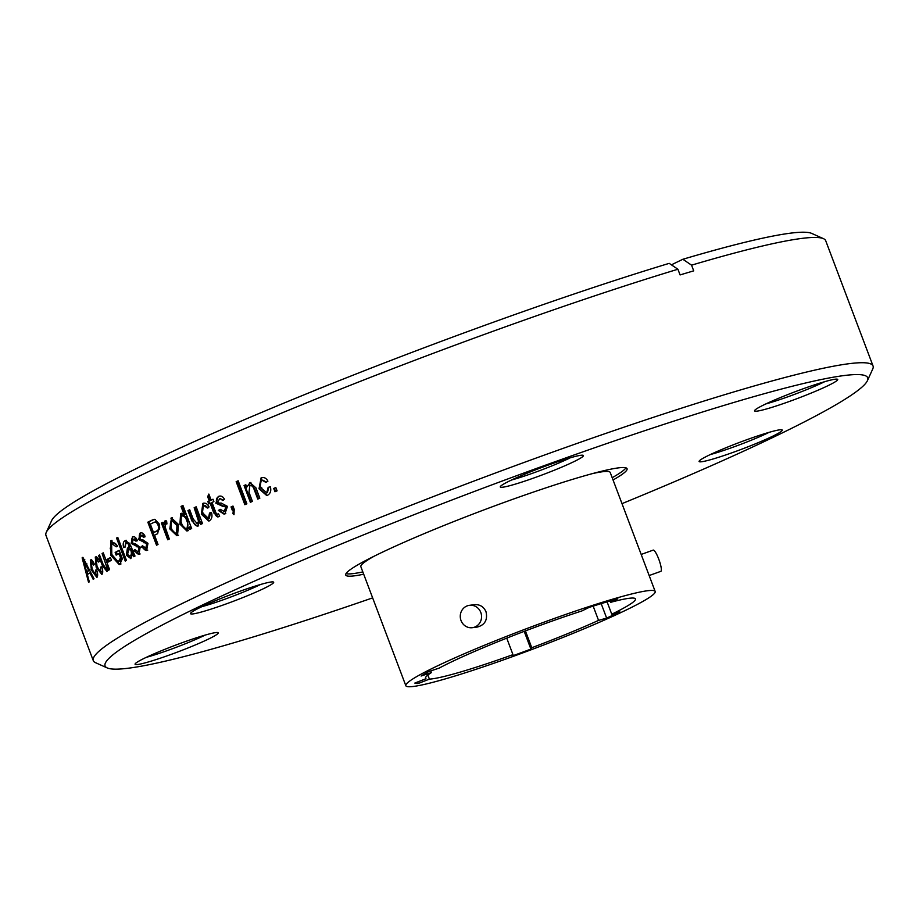 <?xml version="1.0" encoding="UTF-8"?>
<svg xmlns="http://www.w3.org/2000/svg" width="919" height="919" viewBox="0 0 919 919"><rect width="100%" height="100%" fill="white"/><g stroke="black" fill="none" stroke-linecap="round" stroke-linejoin="round"><path stroke-width="1.38" d="M405.83 685.7A133.278 10.683 -20.7 0 1 526.725 628.596A133.278 10.683 -20.7 0 1 655.178 591.48A133.278 10.683 -20.7 0 1 626.815 609.722A133.278 10.683 -20.7 0 1 490.183 664.529A133.278 10.683 -20.7 0 1 405.83 685.7L360.857 566.701A133.278 10.683 -20.7 0 1 374.699 555.915M592.698 473.549A133.278 10.683 -20.7 0 1 610.216 472.469L655.178 591.48M625.919 467.84A150.383 12.062 -20.7 0 1 612.18 477.696M362.833 571.917A150.383 12.062 -20.7 0 1 346.015 573.605M469.448 605.322L474.526 604.668C479.89 604.323 483.727 606.701 486.013 611.778C487.782 619.82 484.933 624.909 477.443 627.022L472.377 627.688A11.281 10.637 82.6 0 1 460.362 617.89A11.281 10.637 82.6 0 1 469.448 605.322A11.281 10.637 82.6 0 1 480.798 612.456A11.281 10.637 82.6 0 1 472.377 627.688M649.159 575.535L660.841 571.342A11.281 2.183 -109.8 0 0 659.072 559.993A11.281 2.183 -109.8 0 0 653.202 550.113L641.186 554.444M429.403 679.118L418.271 683.483A124.272 9.971 -20.7 0 1 414.814 683.081L425.957 678.716A112.21 8.995 -20.7 0 1 425.531 678.256A112.21 8.995 -20.7 0 1 431.39 672.593L421.086 676.028A124.272 9.971 -20.7 0 1 428.886 671.525L439.202 668.09A112.21 8.995 -20.7 0 1 581.853 610.951L589.125 607.413A124.272 9.971 -20.7 0 1 617.809 598.809L610.526 602.347A112.21 8.995 -20.7 0 1 635.477 598.924A112.21 8.995 -20.7 0 1 611.767 614.202L619.854 611.893A124.272 9.971 -20.7 0 1 606.643 618.085L598.556 620.394A112.21 8.995 -20.7 0 1 531.779 647.734L530.895 649.09A124.272 9.971 -20.7 0 1 512.09 656.017L512.974 654.65A112.21 8.995 -20.7 0 1 429.403 679.118L427.863 675.051M418.271 683.483L417.685 681.955M425.957 678.716L425.543 677.636M598.556 620.394L593.157 606.115M606.643 618.085L601.175 603.622M607.091 601.853L611.767 614.202M530.895 649.09L524.198 631.364M525.415 630.894L531.779 647.734M512.974 654.65L506.737 638.142M430.758 670.904L431.39 672.593M610.526 602.347L610.021 600.992M363.694 574.203A150.383 12.062 -20.7 0 1 345.728 575.018A150.383 12.062 -20.7 0 1 424.624 533.457A150.383 12.062 -20.7 0 1 576.224 478.248A150.383 12.062 -20.7 0 1 627.068 468.713A150.383 12.062 -20.7 0 1 613.042 479.982M203.191 635.672A44.434 3.561 -20.7 0 1 218.033 632.651A44.434 3.561 -20.7 0 1 196.195 644.587A44.434 3.561 -20.7 0 1 150.107 661.45A44.434 3.561 159.3 0 1 135.093 664A44.434 3.561 159.3 0 1 159.711 651.433A44.434 3.561 159.3 0 1 203.191 635.672M767.239 432.895A44.434 3.561 -20.7 0 1 782.069 429.885A44.434 3.561 -20.7 0 1 760.243 441.809A44.434 3.561 -20.7 0 1 714.143 458.673A44.434 3.561 159.3 0 1 699.129 461.223A44.434 3.561 159.3 0 1 723.747 448.656A44.434 3.561 159.3 0 1 767.239 432.895M822.689 382.281A44.434 3.561 -20.7 0 1 837.519 379.26A44.434 3.561 -20.7 0 1 815.693 391.195A44.434 3.561 -20.7 0 1 769.594 408.059A44.434 3.561 159.3 0 1 754.591 410.598A44.434 3.561 159.3 0 1 779.209 398.042A44.434 3.561 159.3 0 1 822.689 382.281M568.401 458.351A44.434 3.561 -20.7 0 1 583.232 455.342A44.434 3.561 -20.7 0 1 561.406 467.277A44.434 3.561 -20.7 0 1 515.306 484.129A44.434 3.561 159.3 0 1 500.292 486.679A44.434 3.561 159.3 0 1 524.91 474.124A44.434 3.561 159.3 0 1 568.401 458.351M621.991 503.646A407.622 32.693 159.3 0 0 867.398 380.707A407.622 32.693 159.3 0 0 729.893 403.636A407.622 32.693 -20.7 0 0 305.28 559.051A407.622 32.693 -20.7 0 0 107.247 667.941A407.622 32.693 -20.7 0 0 242.892 640.084A407.622 32.693 159.3 0 0 372.643 597.878M258.653 585.047A44.434 3.561 -20.7 0 1 273.483 582.037A44.434 3.561 -20.7 0 1 251.657 593.973A44.434 3.561 -20.7 0 1 205.557 610.825A44.434 3.561 159.3 0 1 190.543 613.375A44.434 3.561 159.3 0 1 215.161 600.819A44.434 3.561 159.3 0 1 258.653 585.047M205.144 635.098A40.459 3.239 -20.7 0 1 150.865 656.028A40.459 3.239 159.3 0 1 146.374 657.303M769.18 432.321A40.459 3.239 -20.7 0 1 714.913 453.251A40.459 3.239 159.3 0 1 710.41 454.537M824.642 381.707A40.459 3.239 -20.7 0 1 770.363 402.625A40.459 3.239 159.3 0 1 765.872 403.912M570.343 457.777A40.459 3.239 -20.7 0 1 516.064 478.707A40.459 3.239 159.3 0 1 511.573 479.994M260.594 584.473A40.459 3.239 -20.7 0 1 206.315 605.403A40.459 3.239 159.3 0 1 201.824 606.689M677.923 269.244A416.789 33.429 159.3 0 0 274.827 415.916A416.789 33.429 159.3 0 0 46.26 532.377L51.602 520.671A407.622 32.693 -20.7 0 1 275.045 406.795A407.622 32.693 -20.7 0 1 669.216 263.351L677.923 269.244L680.071 274.93A416.789 33.429 -20.7 0 1 686.952 272.863A416.789 33.429 -20.7 0 1 693.707 270.852L691.559 265.154A416.789 33.429 -20.7 0 1 823.504 238.687A416.789 33.429 -20.7 0 1 825.71 240.732L873.05 366.003A416.789 33.429 -20.7 0 0 732.144 392.436A416.789 33.429 159.3 0 0 311.955 545.449A416.789 33.429 159.3 0 0 93.29 660.646A416.789 33.429 159.3 0 0 95.496 662.679L107.247 667.941M273.713 488.448L274.965 491.745A416.789 33.429 159.3 0 1 277.078 490.849L275.826 487.552A416.789 33.429 159.3 0 0 273.713 488.448L274.39 488.311A415.262 33.302 -20.7 0 1 275.884 487.679M266.682 492.871L267.429 492.664L268.808 487.219L268.118 487.369L270.324 486.771C271.415 490.62 270.508 493.434 267.636 495.215L266.717 495.513L259.009 488.805L261.111 477.811L262.053 477.547M262.386 477.489L261.134 477.846C264.029 476.938 266.292 478.064 267.911 481.2L265.924 482.395L262.041 480.235C259.824 482.107 259.491 484.658 261.042 487.886L266.74 492.86M267.429 492.664L266.728 492.825L268.153 487.357M255.999 487.932L250.083 482.647L246.74 487.162L245.844 484.761A416.789 33.429 159.3 0 0 244.063 485.531L244.833 485.358A415.262 33.302 -20.7 0 1 245.89 484.899M255.964 487.955L259.836 498.201A416.789 33.429 159.3 0 0 257.779 499.086L253.931 488.908C253.265 486.3 251.909 485.152 249.888 485.45L248.98 492.262L252.426 501.406A416.789 33.429 159.3 0 0 250.393 502.279L244.063 485.531M253.931 488.908L254.678 488.747L251.071 485.14L249.888 485.45M236.16 481.659L244.856 504.692A416.789 33.429 159.3 0 1 246.866 503.819L238.159 480.786A416.789 33.429 159.3 0 0 236.16 481.659L236.953 481.476A415.262 33.302 -20.7 0 1 238.216 480.924M234.196 509.275L232.978 506.059A416.789 33.429 159.3 0 0 231.037 506.92L231.864 506.714A415.262 33.302 -20.7 0 1 233.035 506.197M234.219 509.264L233.989 514.709L232.989 513.732L233.311 509.758M232.989 513.732L233.828 513.526L234.081 509.574L233.254 509.781A416.789 33.429 159.3 0 0 232.277 510.206L231.037 506.92M224.466 513.985L219.239 510.217L218.354 510.447L220.135 509.31L224.156 511.366L225.649 507.667L224.65 506.312L222.49 506.208L215.839 503.175L218.285 496.478M220.204 498.615L222.674 500.487L224.489 499.339C222.949 496.363 220.882 495.41 218.297 496.501L219.193 496.18M219.802 498.672L217.642 501.969M217.642 501.981L218.768 503.13M218.779 503.049L221.272 503.107L227.464 506.38L224.937 513.836L224.029 514.123L218.343 510.459M215.758 512.365L216.574 514.089L218.607 513.997M213.702 512.871L218.285 516.788A416.789 33.429 159.3 0 1 219.675 516.145L218.538 513.859A416.789 33.429 159.3 0 0 217.723 514.226M210.152 503.279L211.048 503.049L214.667 512.618L213.759 512.848L210.152 503.279A416.789 33.429 159.3 0 0 208.751 503.911L207.843 501.521L208.751 501.28A415.262 33.302 -20.7 0 1 210.141 500.66L209.245 500.889A416.789 33.429 159.3 0 0 207.843 501.521M209.245 500.889L207.66 496.708L208.854 494.066L211.117 500.051A416.789 33.429 159.3 0 1 213.001 499.212L213.909 501.602A416.789 33.429 159.3 0 0 212.025 502.44L215.77 512.354M208.67 518.339L209.371 518.155L210.394 512.791L209.486 513.032L211.45 512.492C212.565 516.34 211.875 519.109 209.36 520.797L208.693 521.027L201.387 514.226L202.835 503.394M208.245 507.805L205.017 505.461L204.098 505.703L207.326 508.046L209.072 506.92C207.487 503.773 205.408 502.601 202.846 503.428L203.444 503.21M204.098 505.703L203.754 505.818C201.847 507.621 201.64 510.137 203.156 513.365L208.464 518.431M209.371 518.155L208.452 518.396L209.521 513.02M199.768 521.889L197.183 526.277L191.864 520.889L187.947 510.573A416.789 33.429 159.3 0 1 189.705 509.758L193.208 519.04L197.183 523.566L198.561 521.314L194.15 507.725A416.789 33.429 159.3 0 1 196.172 506.806L202.502 523.554A416.789 33.429 159.3 0 0 200.71 524.37L199.768 521.889L200.721 521.624L201.606 523.968M181.009 506.403L181.996 506.128L185.144 514.468L184.156 514.743L181.009 506.403A416.789 33.429 159.3 0 1 182.95 505.496L191.657 528.528A416.789 33.429 159.3 0 0 189.923 529.333L189.073 527.092L186.902 531.033L179.94 524.129M181.422 513.399L180.94 523.853L179.917 524.14L180.618 513.56M181.64 513.319L180.641 513.606L184.168 514.72M171.784 517.914L170.842 528.609L169.785 528.919L171.474 517.948L178.573 524.565L177.482 535.547M178.493 535.214L176.896 535.72L169.797 528.907M166.098 520.671L164.777 521.062L163.996 524.944L162.996 522.268A416.789 33.429 159.3 0 0 161.411 523.037L162.479 522.716A415.262 33.302 -20.7 0 1 163.065 522.44M165.029 520.97L166.649 521.211M166.638 521.245L166.936 523.922L165.73 524.14L165.041 526.782L169.326 539.016A416.789 33.429 159.3 0 0 167.729 539.786L161.411 523.037M159.55 524.393L154.886 519.269L152.336 519.982A416.789 33.429 159.3 0 0 147.821 522.176L148.935 521.843A415.262 33.302 -20.7 0 1 153.439 519.649L154.197 519.315M159.584 524.37L157.643 533.709A416.789 33.429 159.3 0 0 154.53 535.191L158.034 544.473A416.789 33.429 159.3 0 0 156.529 545.208L147.821 522.176M140.894 539.579L142.847 539.786L147.97 543.37L146.592 550.492L147.741 550.113C145.684 550.952 143.892 549.723 142.353 546.414L141.193 546.771L142.479 545.771L145.776 548.034L146.649 544.507L145.753 543.14L138.631 539.51L140.538 532.94M138.654 539.499L139.814 539.143C138.792 535.915 139.228 533.801 141.124 532.802L139.975 533.158C141.917 532.25 143.605 533.307 145.064 536.305L143.732 537.328L140.929 535.524M140.929 535.513L139.929 538.454L140.894 539.625M146.592 550.481L141.181 546.782M133.312 543.416L135.185 543.646L140.159 547.276L138.941 554.352L133.692 550.596L134.921 549.596L138.126 551.894L138.907 548.39L138.034 547.012L131.13 543.324L132.853 536.799M131.153 543.313L132.336 542.934C131.314 539.706 131.704 537.615 133.508 536.639L132.325 537.006C134.174 536.133 135.828 537.201 137.264 540.211L136.001 541.211L133.278 539.373L132.359 542.29L133.312 543.462M130.762 558.557L126.351 555.202L127.362 548.471L129.234 546.07L127.787 543.301L125.926 543.152L125.041 547.196L123.663 547.552C122.721 543.876 123.238 541.578 125.202 540.671L125.811 540.418L130.567 545.427L134.978 555.972A416.789 33.429 159.3 0 0 133.646 556.684L132.439 554.548L130.67 558.614M127.488 542.624L125.926 543.152M116.541 538.04L125.237 561.072A416.789 33.429 159.3 0 1 126.466 560.418L117.77 537.385A416.789 33.429 159.3 0 0 116.541 538.04L117.77 537.649A415.262 33.302 -20.7 0 1 117.85 537.604M119.769 564.427L122.365 558.752L119.16 550.297A416.789 33.429 159.3 0 0 115.151 552.445L116.403 552.043A415.262 33.302 -20.7 0 1 119.24 550.515M120.998 563.967L119.206 564.599L110.705 555.179L110.728 540.751L117.207 545.576M117.195 545.587L116.219 546.828L111.636 543.497M111.636 543.508L111.785 554.467L118.229 561.911L120.55 557.844L118.976 553.629A416.789 33.429 159.3 0 0 116.162 555.133L115.151 552.445M107.167 559.361L108.178 562.06A416.789 33.429 159.3 0 1 111.429 560.245L110.406 557.557A416.789 33.429 159.3 0 0 107.167 559.361L108.442 558.936A415.262 33.302 -20.7 0 1 110.498 557.799M107.282 568.631L106.19 568.999L106.753 567.012L102.089 553.514A416.789 33.429 159.3 0 1 103.261 552.847L109.591 569.608A416.789 33.429 159.3 0 0 108.557 570.194L107.615 567.701L106.891 571.538M106.972 571.48L102.468 565.863L98.563 555.535A416.789 33.429 159.3 0 1 99.551 554.961L103.054 564.243L106.19 569.022M98.597 559.43L96.208 559.476L97.058 566.575L100.78 572.123L100.711 567.069L101.768 566.805C103.02 570.607 103.043 573.157 101.825 574.444L96.173 567.161M97.483 566.724L96.162 567.172L95.289 557.04M97.632 558.982L96.311 559.43L98.655 562.049L99.505 561.187C98.08 557.994 96.679 556.627 95.3 557.075L95.53 556.971M97.046 574.662L95.955 575.03L95.633 570.09L96.621 569.849C97.885 573.651 97.965 576.179 96.863 577.431L91.395 570.079L90.315 560.027M91.337 562.417L92.67 561.968L91.337 562.417L93.589 565.07L94.358 564.232C92.945 561.038 91.601 559.648 90.326 560.062L90.533 559.958M91.234 562.451L92.21 569.527M92.21 569.516L95.967 575.064M90.786 572.583L89.924 572.882L93.198 579.338A416.789 33.429 159.3 0 1 94.037 578.798L82.882 557.328A416.789 33.429 159.3 0 0 82.124 557.822L82.974 557.523M89.924 572.882A416.789 33.429 159.3 0 0 87.328 574.559L89.304 581.842A416.789 33.429 159.3 0 0 88.546 582.347L82.124 557.822M46.26 532.377A416.789 33.429 159.3 0 0 45.95 535.375L93.29 660.646M691.559 265.154L682.851 259.273L671.41 264.833M682.851 259.273A407.622 32.693 -20.7 0 1 811.753 233.426L823.504 238.687M873.05 366.003A416.789 33.429 -20.7 0 1 872.74 368.99L867.398 380.707M274.39 488.311L275.585 491.481M259.732 488.644L267.038 495.421M261.697 477.719L259.709 488.655M266.625 482.245L262.742 480.086M261.042 487.886L261.754 487.725M270.335 486.806L268.808 487.219M246.74 487.162L250.519 482.567M249.405 482.877L250.152 482.705M254.678 488.747L258.469 498.787M244.833 485.358L251.117 501.969M236.953 481.476L245.603 504.37M231.864 506.714L233.058 509.861M224.041 511.401L225.017 511.136L226.499 507.449L225.649 507.667M224.156 511.366L225.017 511.136M224.65 506.312L225.511 506.105L226.499 507.449M225.511 506.105L223.351 505.99L216.723 502.946M215.873 503.152L216.758 502.934C215.804 499.683 216.608 497.466 219.159 496.283L218.297 496.501M223.524 500.281L220.123 498.638M224.925 513.813L225.787 513.595M220.273 509.551L219.239 510.217M213.059 499.35A415.262 33.302 -20.7 0 0 212.013 499.821L211.117 500.051M209.222 495.019L207.66 496.708M208.556 496.467L210.141 500.66M208.751 501.28L209.601 503.532M219.17 516.547C216.93 517.133 215.425 515.823 214.667 512.618M202.318 513.974L209.164 520.866M203.616 503.221L202.306 513.985L201.364 514.238M202.846 503.428L203.938 503.107M211.45 512.503L210.394 512.791M197.711 526.093L198.676 525.829C195.908 526.346 193.955 524.611 192.829 520.636L191.853 520.901M187.947 510.573L188.923 510.298L192.829 520.636M188.923 510.298A415.262 33.302 -20.7 0 1 189.762 509.919M197.665 523.405L199.492 521.039L198.493 516.421L197.539 516.685M197.171 523.531L198.136 523.267M198.538 521.303L199.492 521.039M194.15 507.725L195.104 507.472L198.493 516.421M195.104 507.472A415.262 33.302 -20.7 0 1 196.229 506.955M189.073 527.092L190.061 526.805L190.853 528.907M187.373 530.872L188.372 530.585M180.963 523.841L187.499 530.826M181.996 506.128A415.262 33.302 -20.7 0 1 183.007 505.657M187.143 528.264L187.935 520.97C186.902 517.42 185.178 515.639 182.743 515.616L181.744 515.904C180.204 517.776 180.158 520.269 181.617 523.37C182.628 526.713 184.294 528.402 186.614 528.414C188.2 526.633 188.303 524.255 186.948 521.257C185.914 517.696 184.179 515.915 181.744 515.904M187.935 520.97L186.948 521.257M170.911 518.167L171.945 517.868M170.854 528.609L177.413 535.524M177.045 532.974L177.987 525.22L172.795 520.246M177.631 532.802L176.597 533.1L176.953 525.519L171.761 520.545M171.773 520.579C170.072 522.36 169.946 524.875 171.405 528.138C172.508 531.653 174.242 533.307 176.597 533.1L177.31 532.917M164.007 524.944L165.075 524.634L165.845 520.763L164.777 521.073M166.787 523.83L166.04 524.025M162.479 522.716L168.74 539.304M148.935 521.843L157.574 544.691M153.519 532.503A416.789 33.429 -20.7 0 1 156.712 530.952L157.815 530.619A415.262 33.302 159.3 0 0 154.622 532.17L153.519 532.503L150.348 524.129A416.789 33.429 -20.7 0 1 153.519 522.589C155.368 521.475 156.885 522.36 158.057 525.254L159.148 524.933C157.965 522.038 156.46 521.153 154.622 522.268M157.815 530.619C159.722 529.758 160.17 527.862 159.148 524.933M156.712 530.952C158.631 530.079 159.079 528.184 158.057 525.254M155.598 521.866L153.519 522.589M146.316 547.862L147.787 544.163L146.649 544.507M145.776 548.034L146.937 547.678M145.753 543.14L146.902 542.784L147.787 544.163M146.902 542.784L139.791 539.154M144.869 536.972L142.411 535.042L141.262 535.398M138.735 551.699L140.079 548.034L138.907 548.39M138.126 551.894L139.309 551.515M138.034 547.012L139.206 546.644L140.079 548.034M139.206 546.644L132.313 542.945M137.172 540.843L134.771 538.89L133.588 539.258M138.941 554.329L140.113 553.962C138.16 554.766 136.414 553.514 134.886 550.205L133.703 550.584M127.569 554.823L130.923 558.442M126.362 555.202L127.58 554.812M128.534 548.115L127.557 554.743M129.246 546.081L130.441 545.702L128.568 548.08M128.993 545.404L130.188 545.024L130.441 545.702M130.188 545.024L128.982 542.945L127.132 542.773M127.787 543.324L128.982 542.945M123.663 547.552L125.03 547.127M126.271 540.326L124.881 547.173M125.202 540.671L126.408 540.292M134.84 556.305L133.646 554.168L132.439 554.548M131.727 549.091L131.348 548.103L130.153 548.482L130.532 549.47L131.727 549.091C132.991 552.273 132.841 554.467 131.279 555.65L130.073 556.029C131.635 554.846 131.785 552.664 130.532 549.47M130.153 548.482L128.43 550.803L127.58 554.41L129.763 556.156L130.969 555.765M117.77 537.649L126.385 560.464M119.952 564.3L113.416 558.166M110.682 555.191L111.957 554.777M111.831 540.452L110.234 548.815M117.46 546.426C115.978 543.531 114.461 542.428 112.899 543.129M121.79 557.465L119.907 561.314M118.976 553.629L120.205 553.227L121.802 557.454L120.561 557.856M116.403 552.043L117.333 554.513M108.442 558.936L109.372 561.394M107.615 567.701L108.729 567.333M105.076 568.539L107.27 571.147M102.457 565.863L103.767 565.438M99.631 555.179L98.563 555.535M106.753 567.012L108.04 566.575L107.684 568.401M107.27 563.462L108.04 566.575M103.353 553.1L102.089 553.514M99.861 571.79L102.204 574.099M96.231 556.971L95.725 560.291M95.3 557.075L96.61 556.638M101.975 571.698L102.675 570.802M100.929 572.055L102.239 571.607M95.243 574.972L97.253 577.029M91.257 560.004L90.889 562.91M90.326 560.062L91.659 559.614M92.67 561.968L93.278 562.129M87.167 571.492L87.879 574.191M89.545 570.182A415.262 33.302 159.3 0 0 87.914 571.239L86.558 571.698L83.399 559.97L85.616 564.427L86.972 563.967M86.558 571.698A416.789 33.429 -20.7 0 1 88.638 570.354L85.616 564.438M88.638 570.354L89.993 569.895M83.399 559.97L84.766 559.51M222.49 506.208L223.351 505.99M152.336 519.982L153.439 519.649M144.053 542.899L145.202 542.543M136.391 546.759L137.563 546.391M127.373 548.482L128.58 548.103M110.74 540.786L111.992 540.372M105.478 562.474L106.765 562.049M91.383 570.09L92.727 569.631M267.429 495.352L266.717 495.513M266.924 492.837L266.211 492.986M250.887 482.464L250.14 482.636M224.443 511.332L223.581 511.561M224.914 513.905L224.041 514.123M217.734 516.972L218.619 516.742M218.354 514.077L217.47 514.318M209.624 520.786L208.705 521.027M197.861 523.37L196.896 523.635M182.031 513.181L181.032 513.457M172.508 517.65L171.474 517.948M173.128 520.154L172.094 520.453M146.569 547.816L145.42 548.172M138.964 551.653L137.793 552.02M113.29 542.968L112.049 543.37M107.362 568.608L106.064 569.045M102.089 571.675L100.78 572.112M97.15 574.639L95.817 575.099"/></g></svg>
